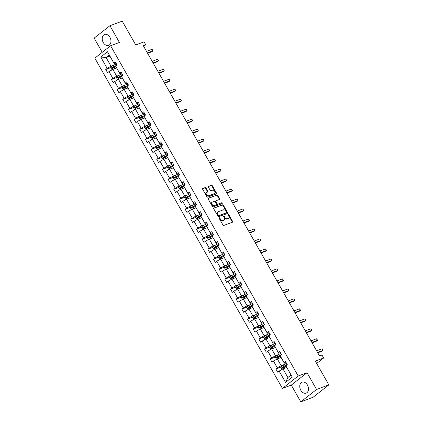 <?xml version="1.0" encoding="UTF-8"?>
<svg xmlns="http://www.w3.org/2000/svg" width="423" height="423" viewBox="0 0 423 423"><rect width="100%" height="100%" fill="white"/><g stroke="black" fill="none" stroke-linecap="round" stroke-linejoin="round"><path stroke-width="0.63" d="M219.246 217.755A0.513 0.349 51.8 0 0 219.156 218.321L222.947 224.994A0.73 0.502 51.8 0 0 223.788 225.443L232.465 222.212A0.73 0.502 51.8 0 0 232.592 221.409L228.801 214.731A0.513 0.349 51.8 0 0 228.124 214.984L228.616 215.846A2.342 1.607 51.8 0 1 228.52 218.263A2.342 1.607 51.8 0 1 228.214 218.432L227.489 218.702A2.342 1.607 51.8 0 1 224.809 217.263L224.317 216.402A0.513 0.349 51.8 0 0 223.64 216.65L224.132 217.517A2.342 1.607 51.8 0 1 224.037 219.928A2.342 1.607 51.8 0 1 223.73 220.097L223.006 220.367A2.342 1.607 51.8 0 1 220.325 218.929L219.833 218.067A0.513 0.349 51.8 0 0 219.246 217.755M103.265 42.533A5.811 4.13 -110.4 0 0 108.616 45.367A5.811 4.13 -110.4 0 0 109.917 37.303A5.811 4.13 -110.4 0 0 104.566 34.469A5.811 4.13 -110.4 0 0 103.265 42.533M300.806 390.265A5.811 4.13 -110.4 0 0 306.157 393.099A5.811 4.13 -110.4 0 0 307.452 385.036A5.811 4.13 -110.4 0 0 302.101 382.202A5.811 4.13 -110.4 0 0 300.806 390.265M328.84 384.882L313.068 397.282L300.785 401.85L316.563 389.451L328.84 384.882L315.32 361.078L323.669 357.969L322.014 355.061L319.561 355.97L143.286 45.673L145.739 44.759L144.09 41.851L135.735 44.954L122.215 21.15L109.932 25.718L94.16 38.118L102.229 52.32M206.064 188.018A0.73 0.502 51.8 0 0 205.224 187.569L202.786 188.478A0.73 0.502 51.8 0 0 202.665 189.282L206.873 196.695A0.73 0.502 51.8 0 0 207.714 197.144L216.391 193.919A0.73 0.502 51.8 0 0 216.518 193.11L212.309 185.697A0.73 0.502 51.8 0 0 211.468 185.248L208.528 186.342A0.73 0.502 51.8 0 0 208.402 187.151L210.205 190.324A0.73 0.502 51.8 0 0 211.04 190.773L212.499 190.228A1.956 1.343 51.8 0 1 214.635 191.249A1.956 1.343 51.8 0 1 214.662 193.448A1.956 1.343 51.8 0 1 214.408 193.591L208.698 195.712A1.956 1.343 51.8 0 1 206.561 194.691A1.956 1.343 51.8 0 1 206.53 192.497A1.956 1.343 51.8 0 1 206.789 192.354L207.741 192A0.73 0.502 51.8 0 0 207.862 191.191L206.064 188.018L205.636 188.357A0.73 0.502 51.8 0 0 204.795 187.907L202.564 188.737M316.563 389.451L307.056 372.716L298.21 376.005L110.593 45.742L119.439 42.453L109.932 25.718M213.885 208.01A0.73 0.502 51.8 0 0 213.758 208.819L217.972 216.232A0.73 0.502 51.8 0 0 218.807 216.682L227.489 213.451A0.73 0.502 51.8 0 0 227.616 212.642L223.402 205.234A0.73 0.502 51.8 0 0 222.567 204.785L213.715 208.142M212.42 206.461L208.211 199.053A0.73 0.502 51.8 0 1 208.338 198.244L217.015 195.014A0.73 0.502 51.8 0 1 217.856 195.463L219.659 198.636A0.73 0.502 51.8 0 1 219.532 199.445L216.01 200.756A0.73 0.502 51.8 0 0 215.889 201.56L217.084 203.664A0.73 0.502 51.8 0 0 217.919 204.113L221.583 202.749A0.513 0.349 51.8 0 1 222.086 203.632L213.261 206.91A0.73 0.502 51.8 0 1 212.42 206.461M115.965 63.059L114.184 63.725L107.474 51.754L113.909 63.085L115.336 61.959L117.155 65.158L115.728 66.284L119.582 73.068L121.01 71.942L122.829 75.141L121.401 76.267L125.25 83.051L126.683 81.925L128.497 85.123L127.069 86.25L130.924 93.034L132.351 91.907L134.17 95.106L132.743 96.233L136.597 103.016L138.025 101.89L139.839 105.089L138.411 106.215L142.265 112.999L143.693 111.873L145.512 115.072L144.084 116.198L147.939 122.982L149.367 121.856L151.18 125.055L149.753 126.181L153.607 132.965L155.035 131.839L156.854 135.037L155.426 136.164L159.281 142.948L160.708 141.821L162.527 145.02L161.094 146.147L164.949 152.93L166.376 151.804L168.195 155.003L166.768 156.129L170.622 162.913L172.05 161.787L173.869 164.986L172.436 166.112L176.291 172.896L177.718 171.77L179.537 174.969L178.109 176.095L181.964 182.879L183.392 181.753L185.211 184.951L183.783 186.078L187.632 192.856L189.06 191.735L190.879 194.934L189.451 196.061L193.306 202.839L194.733 201.718L196.552 204.917L195.125 206.043L198.974 212.822L200.402 211.701L202.22 214.9L200.793 216.026L204.647 222.805L206.075 221.684L207.894 224.883L206.466 226.009L210.316 232.787L211.749 231.667L213.562 234.865L212.135 235.992L215.989 242.77L217.417 241.649L219.236 244.848L217.808 245.975L221.657 252.753L223.09 251.632L224.904 254.831L223.476 255.957L227.331 262.736L228.758 261.615L230.577 264.814L229.15 265.94L233.004 272.719L234.432 271.598L236.246 274.797L234.818 275.923L238.672 282.701L240.1 281.581L241.919 284.779L240.491 285.906L244.346 292.684L245.774 291.563L247.587 294.762L246.16 295.889L250.014 302.667L251.442 301.546L253.261 304.745L251.833 305.871L255.688 312.65L257.115 311.529L258.934 314.728L257.501 315.854L261.356 322.633L262.783 321.512L264.602 324.711L263.175 325.837L267.029 332.615L268.457 331.495L270.276 334.693L268.848 335.82L272.698 342.598L274.125 341.477L275.944 344.676L274.516 345.803L278.371 352.581L279.799 351.46L281.618 354.659L280.19 355.785L284.039 362.564L285.467 361.443L287.286 364.642L285.858 365.768L292.293 377.094L285.557 382.387L279.122 371.061L277.694 372.182L275.875 368.983L277.303 367.862L273.454 361.078L272.026 362.199L270.207 359L271.635 357.879L267.78 351.095L266.353 352.216L264.534 349.017L265.961 347.896L262.112 341.112L260.684 342.233L258.865 339.035L260.293 337.914L256.438 331.13L255.011 332.251L253.192 329.052L254.62 327.931L250.77 321.147L249.337 322.268L247.524 319.069L248.951 317.948L245.097 311.164L243.669 312.285L241.85 309.086L243.278 307.965L239.429 301.181L237.996 302.302L236.182 299.103L237.61 297.982L233.755 291.198L232.327 292.319L230.509 289.12L231.936 288L228.082 281.216L226.654 282.337L224.84 279.138L226.268 278.017L222.413 271.233L220.986 272.354L219.167 269.155L220.595 268.034L216.74 261.25L215.312 262.371L213.499 259.172L214.926 258.051L211.072 251.267L209.644 252.388L207.825 249.189L209.253 248.068L205.398 241.284L203.971 242.405L202.152 239.207L203.585 238.086L199.73 231.302L198.302 232.423L196.484 229.224L197.911 228.103L194.057 221.319L192.629 222.44L190.81 219.241L192.243 218.12L188.388 211.336L186.961 212.462L185.142 209.258L186.569 208.137L182.715 201.353L181.287 202.48L179.468 199.275L180.896 198.154L177.047 191.37L175.619 192.497L173.8 189.293L175.228 188.172L171.373 181.388L169.946 182.514L168.127 179.31L169.554 178.189L165.705 171.405L164.277 172.531L162.458 169.327L163.886 168.206L160.031 161.422L158.604 162.548L156.785 159.344L158.213 158.223L154.363 151.439L152.93 152.566L151.117 149.361L152.544 148.24L148.69 141.456L147.262 142.583L145.443 139.379L146.871 138.258L143.016 131.474L141.589 132.6L139.775 129.396L141.203 128.275L137.348 121.491L135.92 122.617L134.102 119.413L135.529 118.292L131.675 111.508L130.247 112.634L128.433 109.43L129.861 108.309L126.006 101.525L124.579 102.652L122.76 99.447L124.188 98.326L120.333 91.542L118.905 92.669L117.092 89.465L118.519 88.344L114.665 81.56L113.237 82.686L111.418 79.482L112.846 78.361L108.991 71.577L107.564 72.703L105.745 69.499L107.178 68.378L100.743 57.052L107.474 51.754M114.184 63.725L113.909 63.085M298.21 376.005L282.437 388.404L94.821 58.141L110.593 45.742M119.545 75.13L116.7 76.188L112.846 69.404L116.616 68.003M112.846 69.404L108.991 71.577M116.7 76.188L112.846 78.361M121.634 73.042L119.857 73.708L115.728 66.284M119.857 73.708L119.582 73.068M125.213 85.113L122.369 86.17L118.519 79.387L122.284 77.985M118.519 79.387L114.665 81.56M122.369 86.17L118.519 88.344M127.307 83.024L125.525 83.691L121.401 76.267M125.525 83.691L125.25 83.051M130.887 95.096L128.042 96.153L124.188 89.369L127.958 87.968M124.188 89.369L120.333 91.542M128.042 96.153L124.188 98.326M132.975 93.007L131.199 93.673L127.069 86.25M131.199 93.673L130.924 93.034M136.555 105.078L133.71 106.136L129.861 99.352L133.626 97.951M129.861 99.352L126.006 101.525M133.71 106.136L129.861 108.309M138.649 102.99L136.867 103.656L132.743 96.233M136.867 103.656L136.597 103.016M142.228 115.061L139.384 116.119L135.529 109.335L139.299 107.934M135.529 109.335L131.675 111.508M139.384 116.119L135.529 118.292M144.317 112.973L142.54 113.639L138.411 106.215M142.54 113.639L142.265 112.999M147.897 125.044L145.057 126.102L141.203 119.318L144.967 117.917M141.203 119.318L137.348 121.491M145.057 126.102L141.203 128.275M149.991 122.956L148.209 123.622L144.084 116.198M148.209 123.622L147.939 122.982M153.57 135.027L150.725 136.084L146.871 129.301L150.641 127.899M146.871 129.301L143.016 131.474M150.725 136.084L146.871 138.258M155.659 132.938L153.882 133.605L149.753 126.181M153.882 133.605L153.607 132.965M159.238 145.01L156.399 146.067L152.544 139.283L156.309 137.882M152.544 139.283L148.69 141.456M156.399 146.067L152.544 148.24M161.332 142.921L159.55 143.587L155.426 136.164M159.55 143.587L159.281 142.948M164.912 154.992L162.067 156.05L158.213 149.266L161.983 147.865M158.213 149.266L154.363 151.439M162.067 156.05L158.213 158.223M167.006 152.904L165.224 153.57L161.094 146.147M165.224 153.57L164.949 152.93M170.58 164.975L167.741 166.033L163.886 159.249L167.651 157.848M163.886 159.249L160.031 161.422M167.741 166.033L163.886 168.206M172.674 162.887L170.892 163.553L166.768 156.129M170.892 163.553L170.622 162.913M176.254 174.958L173.409 176.016L169.554 169.232L173.324 167.831M169.554 169.232L165.705 171.405M173.409 176.016L169.554 178.189M178.347 172.87L176.565 173.536L172.436 166.112M176.565 173.536L176.291 172.896M181.922 184.941L179.082 185.998L175.228 179.215L178.998 177.813M175.228 179.215L171.373 181.388M179.082 185.998L175.228 188.172M184.016 182.852L182.234 183.519L178.109 176.095M182.234 183.519L181.964 182.879M187.595 194.924L184.751 195.981L180.901 189.197L184.666 187.796M180.901 189.197L177.047 191.37M184.751 195.981L180.896 198.154M189.689 192.835L187.907 193.501L183.783 186.078M187.907 193.501L187.632 192.856M193.269 204.906L190.424 205.964L186.569 199.18L190.339 197.779M186.569 199.18L182.715 201.353M190.424 205.964L186.569 208.137M195.357 202.818L193.575 203.484L189.451 196.061M193.575 203.484L193.306 202.839M198.937 214.889L196.092 215.947L192.243 209.163L196.008 207.762M192.243 209.163L188.388 211.336M196.092 215.947L192.243 218.12M201.031 212.801L199.249 213.467L195.125 206.043M199.249 213.467L198.974 212.822M204.61 224.872L201.766 225.93L197.911 219.146L201.681 217.745M197.911 219.146L194.057 221.319M201.766 225.93L197.911 228.103M206.699 222.784L204.917 223.45L200.793 216.026M204.917 223.45L204.647 222.805M210.279 234.855L207.434 235.912L203.585 229.129L207.349 227.727M203.585 229.129L199.73 231.302M207.434 235.912L203.585 238.086M212.372 232.766L210.591 233.433L206.466 226.009M210.591 233.433L210.316 232.787M215.952 244.838L213.107 245.895L209.253 239.111L213.023 237.71M209.253 239.111L205.398 241.284M213.107 245.895L209.253 248.068M218.041 242.749L216.264 243.415L212.135 235.992M216.264 243.415L215.989 242.77M221.62 254.82L218.776 255.878L214.926 249.094L218.691 247.693M214.926 249.094L211.072 251.267M218.776 255.878L214.926 258.051M223.714 252.732L221.932 253.398L217.808 245.975M221.932 253.398L221.657 252.753M227.294 264.803L224.449 265.861L220.595 259.077L224.364 257.676M220.595 259.077L216.74 261.25M224.449 265.861L220.595 268.034M229.382 262.715L227.606 263.381L223.476 255.957M227.606 263.381L227.331 262.736M232.962 274.786L230.123 275.844L226.268 269.06L230.033 267.659M226.268 269.06L222.413 271.233M230.123 275.844L226.268 278.017M235.056 272.698L233.274 273.364L229.15 265.94M233.274 273.364L233.004 272.719M238.635 284.769L235.791 285.826L231.936 279.043L235.706 277.641M231.936 279.043L228.082 281.216M235.791 285.826L231.936 288M240.724 282.68L238.947 283.347L234.818 275.923M238.947 283.347L238.672 282.701M244.304 294.752L241.464 295.809L237.61 289.025L241.374 287.624M237.61 289.025L233.755 291.198M241.464 295.809L237.61 297.982M246.398 292.663L244.616 293.329L240.491 285.906M244.616 293.329L244.346 292.684M249.977 304.734L247.132 305.792L243.278 299.008L247.048 297.607M243.278 299.008L239.429 301.181M247.132 305.792L243.278 307.965M252.071 302.646L250.289 303.312L246.16 295.889M250.289 303.312L250.014 302.667M255.645 314.717L252.806 315.775L248.951 308.991L252.716 307.59M248.951 308.991L245.097 311.164M252.806 315.775L248.951 317.948M257.739 312.629L255.957 313.295L251.833 305.871M255.957 313.295L255.688 312.65M261.319 324.7L258.474 325.758L254.62 318.974L258.39 317.573M254.62 318.974L250.77 321.147M258.474 325.758L254.62 327.931M263.413 322.612L261.631 323.278L257.501 315.854M261.631 323.278L261.356 322.633M266.987 334.683L264.148 335.74L260.293 328.957L264.058 327.555M260.293 328.957L256.438 331.13M264.148 335.74L260.293 337.914M269.081 332.594L267.299 333.261L263.175 325.837M267.299 333.261L267.029 332.615M272.661 344.666L269.816 345.723L265.961 338.939L269.731 337.538M265.961 338.939L262.112 341.112M269.816 345.723L265.961 347.896M274.754 342.577L272.972 343.243L268.848 335.82M272.972 343.243L272.698 342.598M278.334 354.648L275.489 355.706L271.635 348.922L275.405 347.521M271.635 348.922L267.78 351.095M275.489 355.706L271.635 357.879M280.423 352.56L278.641 353.226L274.516 345.803M278.641 353.226L278.371 352.581M284.002 364.631L281.158 365.689L277.308 358.905L281.073 357.504M277.308 358.905L273.454 361.078M281.158 365.689L277.303 367.862M286.096 362.543L284.314 363.209L280.19 355.785M284.314 363.209L284.039 362.564M285.557 382.387L287.883 377.528L282.976 368.888L286.746 367.487M282.976 368.888L279.122 371.061M307.056 372.716L291.283 385.115L300.785 401.85M291.283 385.115L282.437 388.404M316.679 363.468L323.669 357.969M143.683 46.377L145.739 44.759M109.277 55.085L106.12 57.565L111.027 66.205L113.872 65.147M109.89 56.164L106.12 57.565L100.743 57.052M287.883 377.528L291.04 375.048L285.858 365.768M291.04 375.048L292.293 377.094M111.027 66.205L107.178 68.378M287.048 364.832L286.783 364.927M281.163 367.021L275.875 368.983M281.38 354.849L281.115 354.945M275.489 357.038L270.207 359M275.706 344.867L275.442 344.962M269.821 347.056L264.534 349.017M270.038 334.884L269.768 334.979M264.148 337.073L258.865 339.035M264.364 324.901L264.1 324.996M258.479 327.09L253.192 329.052M258.696 314.918L258.427 315.013M252.806 317.107L247.524 319.069M253.023 304.935L252.758 305.031M247.138 307.124L241.85 309.086M247.355 294.953L247.085 295.048M241.464 297.142L236.182 299.103M241.681 284.97L241.417 285.065M235.796 287.159L230.509 289.12M236.008 274.987L235.743 275.082M230.123 277.176L224.84 279.138M230.339 265.004L230.075 265.099M224.454 267.193L219.167 269.155M224.666 255.021L224.401 255.117M218.781 257.21L213.499 259.172M218.998 245.039L218.733 245.134M213.113 247.228L207.825 249.189M213.324 235.056L213.06 235.151M207.439 237.245L202.152 239.207M207.656 225.073L207.392 225.168M201.771 227.262L196.484 229.224M201.983 215.09L201.718 215.185M196.098 217.279L190.81 219.241M196.314 205.107L196.05 205.203M190.429 207.296L185.142 209.258M190.641 195.125L190.376 195.22M184.756 197.314L179.468 199.275M184.973 185.142L184.703 185.237M179.082 187.331L173.8 189.293M179.299 175.159L179.035 175.254M173.414 177.348L168.127 179.31M173.631 165.176L173.361 165.271M167.741 167.365L162.458 169.327M167.957 155.193L167.693 155.289M162.072 157.382L156.785 159.344M162.289 145.211L162.02 145.306M156.399 147.4L151.117 149.361M156.616 135.228L156.351 135.323M150.731 137.417L145.443 139.379M150.942 125.245L150.678 125.34M145.057 127.434L139.775 129.396M145.274 115.262L145.01 115.357M139.389 117.451L134.102 119.413M139.601 105.279L139.336 105.375M133.716 107.468L128.433 109.43M133.932 95.297L133.668 95.392M128.047 97.486L122.76 99.447M128.259 85.314L127.995 85.409M122.374 87.503L117.092 89.465M122.591 75.331L122.326 75.426M116.706 77.52L111.418 79.482M116.917 65.348L116.653 65.443M111.032 67.537L105.745 69.499M219.082 218.104A0.513 0.349 51.8 0 1 219.405 218.405L219.897 219.267A2.342 1.607 51.8 0 0 222.583 220.7L223.006 220.367M224.037 219.928L223.608 220.261A2.342 1.607 51.8 0 1 223.307 220.436L222.583 220.7M228.52 218.263L228.092 218.596A2.342 1.607 51.8 0 1 227.791 218.765L227.066 219.035A2.342 1.607 51.8 0 1 224.38 217.596L223.889 216.735A0.513 0.349 51.8 0 0 223.566 216.439M232.264 222.287A0.73 0.502 51.8 0 0 232.164 221.742L228.372 215.069A0.513 0.349 51.8 0 0 228.05 214.768M227.288 213.525A0.73 0.502 51.8 0 0 227.188 212.981L222.979 205.567A0.73 0.502 51.8 0 0 222.138 205.118L213.657 208.269M218.252 215.286A0.513 0.349 51.8 0 0 218.839 215.603L226.458 212.769A0.513 0.349 51.8 0 0 226.548 212.203L226.03 211.294A2.342 1.607 51.8 0 0 223.344 209.856L218.136 211.796A2.342 1.607 51.8 0 0 217.834 211.965A2.342 1.607 51.8 0 0 217.734 214.376L218.252 215.286L217.829 215.624A0.513 0.349 51.8 0 0 218.416 215.936L218.839 215.603M226.152 213.012A0.513 0.349 51.8 0 1 226.035 213.102L218.416 215.936M217.834 211.965L217.406 212.298A2.342 1.607 51.8 0 0 217.311 214.715L217.734 214.376M217.829 215.624L217.311 214.715M208.111 198.503L217.015 195.014M219.331 199.519A0.73 0.502 51.8 0 0 219.23 198.974L217.427 195.801A0.73 0.502 51.8 0 0 216.592 195.352M215.587 201.089A0.73 0.502 51.8 0 0 215.46 201.898L216.655 204.002A0.73 0.502 51.8 0 0 217.496 204.446L221.583 202.749M221.826 203.727A0.513 0.349 51.8 0 0 221.16 203.088M212.357 202.109A1.956 1.343 51.8 0 0 212.103 202.252A1.956 1.343 51.8 0 0 212.135 204.452A1.956 1.343 51.8 0 0 214.271 205.472L216.28 204.721A0.73 0.502 51.8 0 0 216.407 203.918L215.212 201.813A0.73 0.502 51.8 0 0 214.371 201.364L212.357 202.109M212.103 202.252L211.68 202.591A1.956 1.343 51.8 0 0 211.706 204.785A1.956 1.343 51.8 0 0 213.842 205.805L214.271 205.472M216.026 204.928A0.73 0.502 51.8 0 1 215.857 205.06L213.842 205.805M207.54 192.074A0.73 0.502 51.8 0 0 207.439 191.529L205.636 188.357M206.53 192.497L206.107 192.83A1.956 1.343 51.8 0 0 206.133 195.029A1.956 1.343 51.8 0 0 208.269 196.05L208.698 195.712M214.662 193.448L214.239 193.782A1.956 1.343 51.8 0 1 213.985 193.924L208.269 196.05M216.19 193.993A0.73 0.502 51.8 0 0 216.09 193.443L211.881 186.03A0.73 0.502 51.8 0 0 211.04 185.586L208.301 186.601M285.821 367.83L286.683 367.375M282.22 369.311L281.02 367.397L281.512 366.085A1.972 0.307 -29.6 0 1 283.024 365.139L286.17 363.494A5.7 0.888 -29.6 0 1 286.53 363.309M287.222 364.526A5.7 0.888 150.4 0 0 286.863 364.711L283.711 366.355A1.972 0.307 150.4 0 0 282.58 367.027L283.019 367.793A1.972 0.307 -29.6 0 1 284.15 367.127L286.022 366.149M283.727 367.534L283.288 366.762L286.752 364.949A4.732 0.74 -29.6 0 1 287.18 364.726M317.747 352.787L321.982 351.212L323.045 350.376L317.541 352.422M322.141 348.774L323.093 349.911L323.045 350.376L322.141 348.774L316.631 350.82M280.148 357.847L281.015 357.398M276.552 359.328L275.352 357.414L275.838 356.103A1.972 0.307 -29.6 0 1 277.351 355.156L280.502 353.512A5.7 0.888 -29.6 0 1 280.861 353.327M281.549 354.543A5.7 0.888 150.4 0 0 281.189 354.728L278.043 356.372A1.972 0.307 150.4 0 0 276.912 357.044L277.345 357.81A1.972 0.307 -29.6 0 1 278.477 357.144L280.349 356.166M278.054 357.551L277.62 356.785L281.078 354.966A4.732 0.74 -29.6 0 1 281.512 354.744M274.479 347.865L275.341 347.415M270.879 349.345L269.678 347.431L270.17 346.12A1.972 0.307 -29.6 0 1 271.682 345.173L274.828 343.529A5.7 0.888 -29.6 0 1 275.188 343.344M275.881 344.56A5.7 0.888 150.4 0 0 275.521 344.745L272.37 346.389A1.972 0.307 150.4 0 0 271.238 347.061L271.677 347.828A1.972 0.307 -29.6 0 1 272.809 347.161L274.68 346.183M272.386 347.569L271.947 346.802L275.41 344.983A4.732 0.74 -29.6 0 1 275.838 344.761M312.079 342.804L316.309 341.229L317.377 340.393L311.873 342.44M316.467 338.791L317.424 339.928L317.377 340.393L316.467 338.791L310.963 340.838M306.405 332.822L310.641 331.246L311.703 330.411L306.199 332.457M310.794 328.808L311.751 329.945L311.703 330.411L310.794 328.808L305.29 330.855M268.806 337.882L269.673 337.432M265.21 339.362L264.01 337.448L264.497 336.137A1.972 0.307 -29.6 0 1 266.009 335.19L269.16 333.546A5.7 0.888 -29.6 0 1 269.52 333.361M270.207 334.577A5.7 0.888 150.4 0 0 269.848 334.762L266.702 336.407A1.972 0.307 150.4 0 0 265.57 337.078L266.004 337.845A1.972 0.307 -29.6 0 1 267.135 337.179L269.007 336.2M266.712 337.586L266.279 336.819L269.737 335A4.732 0.74 -29.6 0 1 270.17 334.778M300.737 322.839L304.967 321.263L306.035 320.428L300.531 322.474M305.126 318.826L306.083 319.962L306.035 320.428L305.126 318.826L299.621 320.872M263.138 327.899L264 327.45M259.537 329.38L258.337 327.465L258.828 326.154A1.972 0.307 -29.6 0 1 260.341 325.208L263.487 323.563A5.7 0.888 -29.6 0 1 263.846 323.378M264.539 324.594A5.7 0.888 150.4 0 0 264.179 324.779L261.028 326.424A1.972 0.307 150.4 0 0 259.896 327.095L260.335 327.862A1.972 0.307 -29.6 0 1 261.467 327.196L263.339 326.218M261.044 327.603L260.605 326.836L264.068 325.017A4.732 0.74 -29.6 0 1 264.497 324.795M295.064 312.856L299.299 311.28L300.362 310.445L294.857 312.491M299.452 308.843L300.409 309.98L300.362 310.445L299.452 308.843L293.948 310.889M257.464 317.916L258.326 317.467M253.863 319.397L252.668 317.483L253.155 316.171A1.972 0.307 -29.6 0 1 254.667 315.225L257.819 313.58A5.7 0.888 -29.6 0 1 258.178 313.401M258.865 314.612A5.7 0.888 150.4 0 0 258.506 314.797L255.36 316.441A1.972 0.307 150.4 0 0 254.228 317.113L254.662 317.879A1.972 0.307 -29.6 0 1 255.793 317.213L257.665 316.235M255.37 317.62L254.937 316.853L258.395 315.035A4.732 0.74 -29.6 0 1 258.828 314.812M289.395 302.873L293.625 301.298L294.694 300.462L289.189 302.508M293.784 298.86L294.376 299.357L294.694 300.462L293.784 298.86L288.28 300.906M251.796 307.933L252.658 307.484M248.195 309.414L246.995 307.5L247.487 306.189A1.972 0.307 -29.6 0 1 248.994 305.242L252.145 303.598A5.7 0.888 -29.6 0 1 252.505 303.418M253.197 304.629A5.7 0.888 150.4 0 0 252.838 304.814L249.686 306.458A1.972 0.307 150.4 0 0 248.555 307.13L248.994 307.896A1.972 0.307 -29.6 0 1 250.125 307.23L251.997 306.252M249.697 307.637L249.263 306.871L252.721 305.052A4.732 0.74 -29.6 0 1 253.155 304.83M283.722 292.89L287.957 291.315L289.02 290.479L283.516 292.526M288.111 288.877L289.068 290.014L289.02 290.479L288.111 288.877L282.606 290.924M246.123 297.951L246.984 297.501M242.522 299.431L241.327 297.517L241.813 296.206A1.972 0.307 -29.6 0 1 243.325 295.259L246.477 293.615A5.7 0.888 -29.6 0 1 246.831 293.435M247.524 294.646A5.7 0.888 150.4 0 0 247.164 294.831L244.018 296.475A1.972 0.307 150.4 0 0 242.887 297.147L243.32 297.914A1.972 0.307 -29.6 0 1 244.452 297.247L246.323 296.269M244.029 297.655L243.59 296.888L247.053 295.069A4.732 0.74 -29.6 0 1 247.487 294.847M278.054 282.908L282.284 281.332L283.352 280.497L277.848 282.543M282.442 278.894L283.035 279.392L283.352 280.497L282.442 278.894L276.938 280.941M240.454 287.968L241.316 287.518M236.854 289.448L235.653 287.534L236.145 286.223A1.972 0.307 -29.6 0 1 237.652 285.276L240.803 283.632A5.7 0.888 -29.6 0 1 241.163 283.452M241.856 284.663A5.7 0.888 150.4 0 0 241.496 284.848L238.345 286.493A1.972 0.307 150.4 0 0 237.213 287.164L237.652 287.931A1.972 0.307 -29.6 0 1 238.784 287.265L240.655 286.286M238.355 287.672L237.922 286.905L241.38 285.086A4.732 0.74 -29.6 0 1 241.813 284.864M272.38 272.925L276.616 271.349L277.678 270.514L272.174 272.56M276.769 268.912L277.726 270.048L277.678 270.514L276.769 268.912L271.265 270.958M234.781 277.985L235.643 277.536M231.18 279.466L229.985 277.551L230.472 276.24A1.972 0.307 -29.6 0 1 231.984 275.294L235.135 273.649A5.7 0.888 -29.6 0 1 235.489 273.47M236.182 274.68A5.7 0.888 150.4 0 0 235.823 274.865L232.671 276.51A1.972 0.307 150.4 0 0 231.545 277.181L231.978 277.948A1.972 0.307 -29.6 0 1 233.11 277.282L234.982 276.304M232.687 277.689L232.248 276.922L235.711 275.103A4.732 0.74 -29.6 0 1 236.145 274.881M229.113 268.002L229.975 267.553M225.512 269.483L224.312 267.569L224.803 266.257A1.972 0.307 -29.6 0 1 226.31 265.311L229.462 263.666A5.7 0.888 -29.6 0 1 229.821 263.487M230.514 264.698A5.7 0.888 150.4 0 0 230.154 264.883L227.003 266.527A1.972 0.307 150.4 0 0 225.871 267.199L226.31 267.965A1.972 0.307 -29.6 0 1 227.437 267.299L229.314 266.321M227.014 267.706L226.58 266.939L230.038 265.121A4.732 0.74 -29.6 0 1 230.472 264.898M223.439 258.019L224.301 257.57M219.838 259.5L218.643 257.586L219.13 256.275A1.972 0.307 -29.6 0 1 220.642 255.328L223.793 253.684A5.7 0.888 -29.6 0 1 224.148 253.504M224.84 254.715A5.7 0.888 150.4 0 0 224.481 254.9L221.329 256.544A1.972 0.307 150.4 0 0 220.203 257.216L220.637 257.982A1.972 0.307 -29.6 0 1 221.768 257.316L223.64 256.338M221.345 257.723L220.906 256.957L224.37 255.138A4.732 0.74 -29.6 0 1 224.798 254.916M217.766 248.037L218.633 247.587M214.17 249.517L212.97 247.603L213.462 246.292A1.972 0.307 -29.6 0 1 214.969 245.351L218.12 243.701A5.7 0.888 -29.6 0 1 218.48 243.521M219.167 244.732A5.7 0.888 150.4 0 0 218.813 244.917L215.661 246.561A1.972 0.307 150.4 0 0 214.53 247.233L214.969 248A1.972 0.307 -29.6 0 1 216.095 247.333L217.967 246.355M215.672 247.741L215.238 246.974L218.696 245.155A4.732 0.74 -29.6 0 1 219.13 244.933M212.097 238.054L212.959 237.604M208.497 239.534L207.296 237.62L207.788 236.309A1.972 0.307 -29.6 0 1 209.3 235.368L212.446 233.718A5.7 0.888 -29.6 0 1 212.806 233.538M213.499 234.749A5.7 0.888 150.4 0 0 213.139 234.934L209.988 236.579A1.972 0.307 150.4 0 0 208.862 237.25L209.295 238.017A1.972 0.307 -29.6 0 1 210.427 237.351L212.298 236.372M210.004 237.758L209.565 236.991L213.028 235.172A4.732 0.74 -29.6 0 1 213.456 234.95M206.424 228.071L207.291 227.622M202.829 229.552L201.628 227.637L202.115 226.326A1.972 0.307 -29.6 0 1 203.627 225.385L206.778 223.735A5.7 0.888 -29.6 0 1 207.138 223.556M207.825 224.766A5.7 0.888 150.4 0 0 207.471 224.951L204.32 226.596A1.972 0.307 150.4 0 0 203.188 227.267L203.627 228.034A1.972 0.307 -29.6 0 1 204.753 227.368L206.625 226.39M204.33 227.775L203.897 227.008L207.355 225.189A4.732 0.74 -29.6 0 1 207.788 224.967M200.756 218.088L201.618 217.639M197.155 219.569L195.955 217.655L196.446 216.343A1.972 0.307 -29.6 0 1 197.959 215.402L201.105 213.752A5.7 0.888 -29.6 0 1 201.464 213.573M202.157 214.784A5.7 0.888 150.4 0 0 201.797 214.969L198.646 216.613A1.972 0.307 150.4 0 0 197.52 217.285L197.953 218.051A1.972 0.307 -29.6 0 1 199.085 217.385L200.957 216.407M198.662 217.792L198.223 217.025L201.686 215.207A4.732 0.74 -29.6 0 1 202.115 214.984M195.082 208.105L195.949 207.656M191.487 209.586L190.287 207.672L190.773 206.361A1.972 0.307 -29.6 0 1 192.285 205.419L195.437 203.77A5.7 0.888 -29.6 0 1 195.796 203.59M196.484 204.801A5.7 0.888 150.4 0 0 196.129 204.986L192.978 206.63A1.972 0.307 150.4 0 0 191.846 207.302L192.28 208.068A1.972 0.307 -29.6 0 1 193.411 207.402L195.283 206.424M192.988 207.809L192.555 207.043L196.013 205.224A4.732 0.74 -29.6 0 1 196.446 205.002M189.414 198.123L190.276 197.673M185.813 199.608L184.613 197.689L185.105 196.378A1.972 0.307 -29.6 0 1 186.617 195.437L189.763 193.787A5.7 0.888 -29.6 0 1 190.123 193.607M190.815 194.818A5.7 0.888 150.4 0 0 190.456 195.003L187.304 196.647A1.972 0.307 150.4 0 0 186.173 197.319L186.612 198.091A1.972 0.307 -29.6 0 1 187.743 197.419L189.615 196.441M187.32 197.827L186.881 197.06L190.345 195.241A4.732 0.74 -29.6 0 1 190.773 195.019M183.741 188.14L184.608 187.69M180.145 189.626L178.945 187.706L179.431 186.395A1.972 0.307 -29.6 0 1 180.944 185.454L184.095 183.804A5.7 0.888 -29.6 0 1 184.454 183.624M185.142 184.835A5.7 0.888 150.4 0 0 184.782 185.02L181.636 186.665A1.972 0.307 150.4 0 0 180.505 187.336L180.938 188.108A1.972 0.307 -29.6 0 1 182.07 187.437L183.942 186.458M181.647 187.844L181.213 187.077L184.671 185.258A4.732 0.74 -29.6 0 1 185.105 185.036M266.712 262.942L270.942 261.366L272.01 260.531L266.506 262.577M271.101 258.929L271.693 259.426L272.01 260.531L271.101 258.929L265.596 260.975M261.039 252.959L265.274 251.384L266.337 250.548L260.832 252.594M265.427 248.946L266.384 250.083L266.337 250.548L265.427 248.946L259.923 250.992M255.37 242.976L259.6 241.401L260.668 240.565L255.159 242.612M259.759 238.963L260.351 239.46L260.668 240.565L259.759 238.963L254.255 241.01M249.697 232.994L253.927 231.418L254.995 230.583L249.491 232.629M254.086 228.98L255.043 230.117L254.995 230.583L254.086 228.98L248.581 231.027M244.029 223.011L248.259 221.435L249.321 220.6L243.817 222.646M248.417 218.998L249.369 220.134L249.321 220.6L248.417 218.998L242.908 221.044M238.355 213.028L242.585 211.452L243.653 210.617L238.149 212.663M242.744 209.015L243.701 210.152L243.653 210.617L242.744 209.015L237.24 211.061M232.682 203.045L236.917 201.47L237.98 200.634L232.476 202.68M237.076 199.032L238.027 200.169L237.98 200.634L237.076 199.032L231.566 201.078M227.014 193.062L231.244 191.487L232.312 190.651L226.807 192.698M231.402 189.049L232.359 190.186L232.312 190.651L231.402 189.049L225.898 191.096M221.34 183.08L225.575 181.504L226.638 180.669L221.134 182.715M225.729 179.066L226.686 180.203L226.638 180.669L225.729 179.066L220.224 181.113M215.672 173.097L219.902 171.521L220.97 170.686L215.466 172.732M220.06 169.084L221.018 170.22L220.97 170.686L220.06 169.084L214.556 171.13M178.072 178.157L178.934 177.708M174.472 179.643L173.271 177.723L173.763 176.412A1.972 0.307 -29.6 0 1 175.275 175.471L178.421 173.821A5.7 0.888 -29.6 0 1 178.781 173.642M179.474 174.852A5.7 0.888 150.4 0 0 179.114 175.037L175.963 176.682A1.972 0.307 150.4 0 0 174.831 177.353L175.27 178.125A1.972 0.307 -29.6 0 1 176.402 177.454L178.273 176.476M175.979 177.861L175.54 177.094L179.003 175.275A4.732 0.74 -29.6 0 1 179.431 175.053M209.998 163.114L214.234 161.538L215.296 160.703L209.792 162.749M214.387 159.101L215.344 160.238L215.296 160.703L214.387 159.101L208.883 161.147M172.399 168.174L173.261 167.725M168.798 169.66L167.603 167.741L168.09 166.429A1.972 0.307 -29.6 0 1 169.602 165.488L172.753 163.838A5.7 0.888 -29.6 0 1 173.113 163.659M173.8 164.87A5.7 0.888 150.4 0 0 173.441 165.055L170.295 166.699A1.972 0.307 150.4 0 0 169.163 167.371L169.597 168.143A1.972 0.307 -29.6 0 1 170.728 167.471L172.6 166.493M170.305 167.878L169.872 167.111L173.33 165.293A4.732 0.74 -29.6 0 1 173.763 165.07M204.33 153.131L208.56 151.556L209.628 150.72L204.124 152.766M208.719 149.118L209.676 150.255L209.628 150.72L208.719 149.118L203.214 151.164M166.731 158.191L167.593 157.742M163.13 159.677L161.93 157.758L162.421 156.447A1.972 0.307 -29.6 0 1 163.928 155.505L167.08 153.856A5.7 0.888 -29.6 0 1 167.439 153.676M168.132 154.892A5.7 0.888 150.4 0 0 167.772 155.072L164.621 156.716A1.972 0.307 150.4 0 0 163.49 157.388L163.928 158.16A1.972 0.307 -29.6 0 1 165.06 157.488L166.932 156.51M164.637 157.895L164.198 157.129L167.656 155.31A4.732 0.74 -29.6 0 1 168.09 155.088M198.657 143.148L202.892 141.573L203.955 140.737L198.45 142.784M203.045 139.135L204.002 140.272L203.955 140.737L203.045 139.135L197.541 141.182M161.057 148.209L161.919 147.759M157.456 149.694L156.261 147.775L156.748 146.464A1.972 0.307 -29.6 0 1 158.26 145.523L161.412 143.873A5.7 0.888 -29.6 0 1 161.766 143.693M162.458 144.909A5.7 0.888 150.4 0 0 162.099 145.089L158.953 146.733A1.972 0.307 150.4 0 0 157.821 147.405L158.255 148.177A1.972 0.307 -29.6 0 1 159.386 147.505L161.258 146.527M158.963 147.913L158.525 147.146L161.988 145.327A4.732 0.74 -29.6 0 1 162.421 145.105M192.988 133.166L197.218 131.59L198.287 130.755L192.782 132.801M197.377 129.152L197.969 129.65L198.287 130.755L197.377 129.152L191.873 131.199M155.389 138.226L156.251 137.776M151.788 139.712L150.588 137.792L151.08 136.481A1.972 0.307 -29.6 0 1 152.587 135.54L155.738 133.89A5.7 0.888 -29.6 0 1 156.098 133.71M156.79 134.926A5.7 0.888 150.4 0 0 156.431 135.106L153.279 136.751A1.972 0.307 150.4 0 0 152.148 137.422L152.587 138.194A1.972 0.307 -29.6 0 1 153.718 137.523L155.59 136.544M153.29 137.93L152.856 137.163L156.314 135.344A4.732 0.74 -29.6 0 1 156.748 135.122M187.315 123.183L191.55 121.607L192.613 120.772L187.109 122.818M191.704 119.17L192.661 120.306L192.613 120.772L191.704 119.17L186.199 121.216M149.716 128.243L150.577 127.794M146.115 129.729L144.92 127.809L145.406 126.498A1.972 0.307 -29.6 0 1 146.918 125.557L150.07 123.907A5.7 0.888 -29.6 0 1 150.424 123.728M151.117 124.944A5.7 0.888 150.4 0 0 150.757 125.123L147.611 126.768A1.972 0.307 150.4 0 0 146.48 127.439L146.913 128.211A1.972 0.307 -29.6 0 1 148.045 127.54L149.916 126.562M147.622 127.947L147.183 127.18L150.646 125.361A4.732 0.74 -29.6 0 1 151.08 125.139M181.647 113.2L185.877 111.624L186.945 110.789L181.441 112.835M186.035 109.187L186.628 109.684L186.945 110.789L186.035 109.187L180.531 111.233M144.047 118.26L144.909 117.811M140.447 119.746L139.246 117.827L139.738 116.515A1.972 0.307 -29.6 0 1 141.245 115.574L144.396 113.924A5.7 0.888 -29.6 0 1 144.756 113.745M145.449 114.961A5.7 0.888 150.4 0 0 145.089 115.141L141.938 116.785A1.972 0.307 150.4 0 0 140.806 117.457L141.245 118.229A1.972 0.307 -29.6 0 1 142.371 117.557L144.248 116.579M141.948 117.964L141.515 117.197L144.973 115.379A4.732 0.74 -29.6 0 1 145.406 115.156M175.973 103.217L180.209 101.642L181.271 100.806L175.767 102.852M180.362 99.204L181.319 100.341L181.271 100.806L180.362 99.204L174.858 101.256M138.374 108.277L139.236 107.828M134.773 109.763L133.578 107.844L134.065 106.533A1.972 0.307 -29.6 0 1 135.577 105.591L138.728 103.942A5.7 0.888 -29.6 0 1 139.082 103.762M139.775 104.978A5.7 0.888 150.4 0 0 139.416 105.158L136.264 106.802A1.972 0.307 150.4 0 0 135.138 107.474L135.572 108.246A1.972 0.307 -29.6 0 1 136.703 107.574L138.575 106.596M136.28 107.981L135.841 107.215L139.304 105.396A4.732 0.74 -29.6 0 1 139.738 105.174M170.305 93.234L174.535 91.659L175.603 90.823L170.094 92.87M174.694 89.221L175.286 89.718L175.603 90.823L174.694 89.221L169.189 91.273M132.7 98.295L133.568 97.845M129.105 99.78L127.905 97.861L128.396 96.55A1.972 0.307 -29.6 0 1 129.903 95.609L133.055 93.959A5.7 0.888 -29.6 0 1 133.414 93.779M134.102 94.995A5.7 0.888 150.4 0 0 133.747 95.175L130.596 96.825A1.972 0.307 150.4 0 0 129.464 97.491L129.903 98.263A1.972 0.307 -29.6 0 1 131.03 97.591L132.901 96.613M130.607 97.999L130.173 97.232L133.631 95.413A4.732 0.74 -29.6 0 1 134.065 95.191M164.632 83.252L168.862 81.676L169.93 80.841L164.425 82.887M169.02 79.238L169.977 80.375L169.93 80.841L169.02 79.238L163.516 81.29M127.032 88.312L127.894 87.862M123.431 89.798L122.236 87.878L122.723 86.567A1.972 0.307 -29.6 0 1 124.235 85.626L127.386 83.976A5.7 0.888 -29.6 0 1 127.741 83.796M128.433 85.012A5.7 0.888 150.4 0 0 128.074 85.192L124.922 86.842A1.972 0.307 150.4 0 0 123.796 87.508L124.23 88.28A1.972 0.307 -29.6 0 1 125.361 87.609L127.233 86.63M124.938 88.016L124.499 87.249L127.963 85.43A4.732 0.74 -29.6 0 1 128.391 85.208M158.963 73.269L163.193 71.693L164.261 70.858L158.752 72.904M163.352 69.256L163.944 69.753L164.261 70.858L163.352 69.256L157.848 71.307M121.359 78.329L122.226 77.88M117.763 79.815L116.563 77.895L117.055 76.584A1.972 0.307 -29.6 0 1 118.562 75.643L121.713 73.993A5.7 0.888 -29.6 0 1 122.073 73.814M122.76 75.03A5.7 0.888 150.4 0 0 122.406 75.209L119.254 76.859A1.972 0.307 150.4 0 0 118.123 77.525L118.562 78.297A1.972 0.307 -29.6 0 1 119.688 77.626L121.56 76.648M119.265 78.033L118.831 77.266L122.289 75.447A4.732 0.74 -29.6 0 1 122.723 75.225M153.29 63.286L157.52 61.71L158.588 60.875L153.084 62.921M157.679 59.273L158.636 60.41L158.588 60.875L157.679 59.273L152.174 61.324M115.691 68.346L116.552 67.897M112.09 69.832L110.889 67.913L111.381 66.601A1.972 0.307 -29.6 0 1 112.893 65.66L116.039 64.01A5.7 0.888 -29.6 0 1 116.399 63.831M117.092 65.047A5.7 0.888 150.4 0 0 116.732 65.227L113.581 66.876A1.972 0.307 150.4 0 0 112.455 67.543L112.888 68.314A1.972 0.307 -29.6 0 1 114.02 67.643L115.891 66.665M113.597 68.05L113.158 67.283L116.621 65.465A4.732 0.74 -29.6 0 1 117.049 65.242M147.622 53.303L151.852 51.728L152.915 50.892L147.41 52.938M152.01 49.29L152.962 50.427L152.915 50.892L152.01 49.29L146.501 51.342M219.897 219.267L220.325 218.929M223.307 220.436L223.73 220.097M223.889 216.735L224.317 216.402M224.38 217.596L224.809 217.263M227.066 219.035L227.489 218.702M227.791 218.765L228.214 218.432M228.372 215.069L228.801 214.731M232.164 221.742L232.592 221.409M219.405 218.405L219.833 218.067M222.138 205.118L222.567 204.785M222.979 205.567L223.402 205.234M227.188 212.981L227.616 212.642M226.035 213.102L226.458 212.769M217.427 195.801L217.856 195.463M219.23 198.974L219.659 198.636M215.46 201.898L215.889 201.56M216.655 204.002L217.084 203.664M217.496 204.446L217.919 204.113M215.857 205.06L216.28 204.721M207.439 191.529L207.862 191.191M213.985 193.924L214.408 193.591M211.04 185.586L211.468 185.248M211.881 186.03L212.309 185.697M216.09 193.443L216.518 193.11M204.795 187.907L205.224 187.569M281.501 366.117L283.056 368.856M286.17 363.494L286.863 364.711M284.15 367.127L284.769 368.222M283.024 365.139L283.711 366.355M283.288 366.762L282.58 367.027M275.828 356.134L277.382 358.873M280.502 353.512L281.189 354.728M278.477 357.144L279.101 358.239M277.351 355.156L278.043 356.372M277.62 356.785L276.912 357.044M270.16 346.151L271.714 348.89M274.828 343.529L275.521 344.745M272.809 347.161L273.427 348.256M271.682 345.173L272.37 346.389M271.947 346.802L271.238 347.061M264.486 336.169L266.041 338.908M269.16 333.546L269.848 334.762M267.135 337.179L267.759 338.273M266.009 335.19L266.702 336.407M266.279 336.819L265.57 337.078M258.813 326.186L260.372 328.925M263.487 323.563L264.179 324.779M261.467 327.196L262.086 328.29M260.341 325.208L261.028 326.424M260.605 326.836L259.896 327.095M253.144 316.203L254.699 318.942M257.819 313.58L258.506 314.797M255.793 317.213L256.417 318.308M254.667 315.225L255.36 316.441M254.937 316.853L254.228 317.113M247.471 306.22L249.031 308.959M252.145 303.598L252.838 304.814M250.125 307.23L250.744 308.325M248.994 305.242L249.686 306.458M249.263 306.871L248.555 307.13M241.803 296.237L243.357 298.976M246.477 293.615L247.164 294.831M244.452 297.247L245.076 298.342M243.325 295.259L244.018 296.475M243.59 296.888L242.887 297.147M236.129 286.255L237.689 288.994M240.803 283.632L241.496 284.848M238.784 287.265L239.402 288.359M237.652 285.276L238.345 286.493M237.922 286.905L237.213 287.164M230.461 276.272L232.016 279.011M235.135 273.649L235.823 274.865M233.11 277.282L233.734 278.376M231.984 275.294L232.671 276.51M232.248 276.922L231.545 277.181M224.787 266.289L226.347 269.028M229.462 263.666L230.154 264.883M227.437 267.299L228.06 268.394M226.31 265.311L227.003 266.527M226.58 266.939L225.871 267.199M219.119 256.306L220.674 259.045M223.793 253.684L224.481 254.9M221.768 257.316L222.387 258.411M220.642 255.328L221.329 256.544M220.906 256.957L220.203 257.216M213.446 246.323L215 249.062M218.12 243.701L218.813 244.917M216.095 247.333L216.719 248.428M214.969 245.351L215.661 246.561M215.238 246.974L214.53 247.233M207.778 236.341L209.332 239.08M212.446 233.718L213.139 234.934M210.427 237.351L211.045 238.445M209.3 235.368L209.988 236.579M209.565 236.991L208.862 237.25M202.104 226.358L203.659 229.097M206.778 223.735L207.471 224.951M204.753 227.368L205.377 228.462M203.627 225.385L204.32 226.596M203.897 227.008L203.188 227.267M196.436 216.375L197.99 219.114M201.105 213.752L201.797 214.969M199.085 217.385L199.704 218.48M197.959 215.402L198.646 216.613M198.223 217.025L197.52 217.285M190.762 206.392L192.317 209.131M195.437 203.77L196.129 204.986M193.411 207.402L194.035 208.497M192.285 205.419L192.978 206.63M192.555 207.043L191.846 207.302M185.094 196.409L186.649 199.148M189.763 193.787L190.456 195.003M187.743 197.419L188.362 198.514M186.617 195.437L187.304 196.647M186.881 197.06L186.173 197.319M179.421 186.427L180.975 189.166M184.095 183.804L184.782 185.02M182.07 187.437L182.694 188.531M180.944 185.454L181.636 186.665M181.213 187.077L180.505 187.336M173.747 176.444L175.307 179.183M178.421 173.821L179.114 175.037M176.402 177.454L177.02 178.548M175.275 175.471L175.963 176.682M175.54 177.094L174.831 177.353M168.079 166.461L169.634 169.2M172.753 163.838L173.441 165.055M170.728 167.471L171.352 168.566M169.602 165.488L170.295 166.699M169.872 167.111L169.163 167.371M162.406 156.478L163.965 159.217M167.08 153.856L167.772 155.072M165.06 157.488L165.679 158.583M163.928 155.505L164.621 156.716M164.198 157.129L163.49 157.388M156.737 146.495L158.292 149.234M161.412 143.873L162.099 145.089M159.386 147.505L160.01 148.6M158.26 145.523L158.953 146.733M158.525 147.146L157.821 147.405M151.064 136.513L152.624 139.252M155.738 133.89L156.431 135.106M153.718 137.523L154.337 138.617M152.587 135.54L153.279 136.751M152.856 137.163L152.148 137.422M145.396 126.53L146.95 129.269M150.07 123.907L150.757 125.123M148.045 127.54L148.669 128.634M146.918 125.557L147.611 126.768M147.183 127.18L146.48 127.439M139.722 116.547L141.282 119.286M144.396 113.924L145.089 115.141M142.371 117.557L142.995 118.652M141.245 115.574L141.938 116.785M141.515 117.197L140.806 117.457M134.054 106.564L135.609 109.303M138.728 103.942L139.416 105.158M136.703 107.574L137.327 108.669M135.577 105.591L136.264 106.802M135.841 107.215L135.138 107.474M128.381 96.581L129.935 99.32M133.055 93.959L133.747 95.175M131.03 97.591L131.653 98.686M129.903 95.609L130.596 96.825M130.173 97.232L129.464 97.491M122.712 86.599L124.267 89.338M127.386 83.976L128.074 85.192M125.361 87.609L125.98 88.703M124.235 85.626L124.922 86.842M124.499 87.249L123.796 87.508M117.039 76.616L118.593 79.355M121.713 73.993L122.406 75.209M119.688 77.626L120.312 78.72M118.562 75.643L119.254 76.859M118.831 77.266L118.123 77.525M111.371 66.633L112.925 69.372M116.039 64.01L116.732 65.227M114.02 67.643L114.638 68.738M112.893 65.66L113.581 66.876M113.158 67.283L112.455 67.543M226.099 213.065L226.527 212.732M215.492 201.142L215.915 200.809M215.952 205.007L216.375 204.669"/></g></svg>
